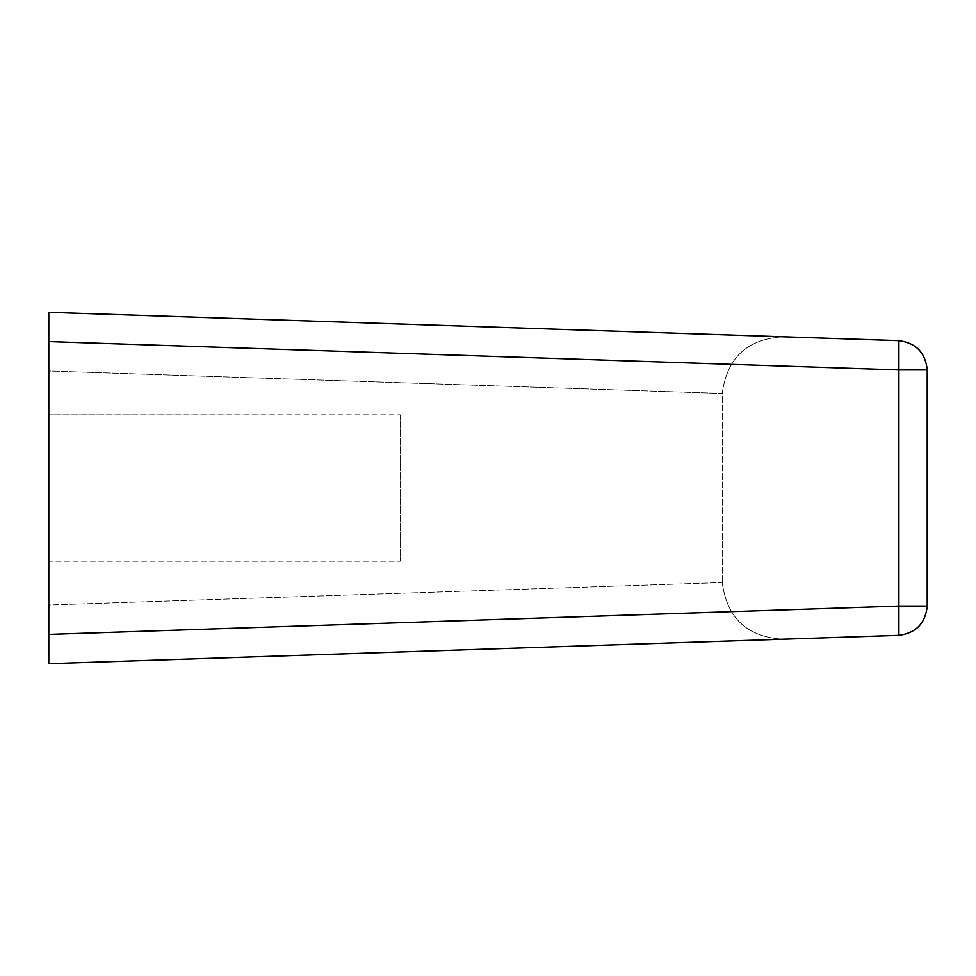 <?xml version="1.0" encoding="UTF-8"?>
<svg xmlns="http://www.w3.org/2000/svg" width="976" height="976" viewBox="0 0 976 976"><rect width="100%" height="100%" fill="white"/><g stroke="black" fill="none" stroke-linecap="round" stroke-linejoin="round"><path stroke-width="0.73" stroke-dasharray="4.88 3.66" d="M400.16 415.02L48.8 414.8L400.16 414.8L400.16 561.2L400.16 414.934M48.8 415.02L48.8 561.2L400.16 561.2L48.8 561.2L48.8 414.934M782.752 639.207C747.055 636.913 726.888 618.028 722.264 582.55L722.24 580.683L722.264 582.55L48.8 604.998L48.8 341.588L48.8 371.002L722.264 393.45C726.888 357.972 747.055 339.087 782.752 336.793L48.8 312.32L782.752 336.793C747.055 339.087 726.888 357.972 722.264 393.45L722.24 395.317L722.264 393.45L48.8 371.002L48.8 604.998L722.264 582.55C726.888 618.028 747.055 636.913 782.752 639.207L48.8 663.68L782.752 639.207M48.8 312.32L48.8 341.588L898.896 369.928L927.2 369.928C925.48 352.714 916.049 342.954 898.896 340.661L48.8 312.32M927.2 369.928L927.2 606.072C925.48 623.286 916.049 633.046 898.896 635.339L898.896 606.072L48.8 634.412L48.8 663.68L898.896 635.339M722.24 580.683L722.24 395.317L722.24 580.683M48.8 634.412L48.8 341.588M898.896 340.661L898.896 606.072L927.2 606.072"/><path stroke-width="1.46" d="M48.8 663.68L48.8 312.32L48.8 341.588L48.8 312.32L898.896 340.661C916.049 342.954 925.48 352.714 927.2 369.928L927.2 606.072C925.48 623.286 916.049 633.046 898.896 635.339L48.8 663.68M898.896 340.661L898.896 369.928L48.8 341.588M927.2 369.928L898.896 369.928L898.896 606.072L927.2 606.072M48.8 634.412L898.896 606.072L898.896 635.339"/></g></svg>
